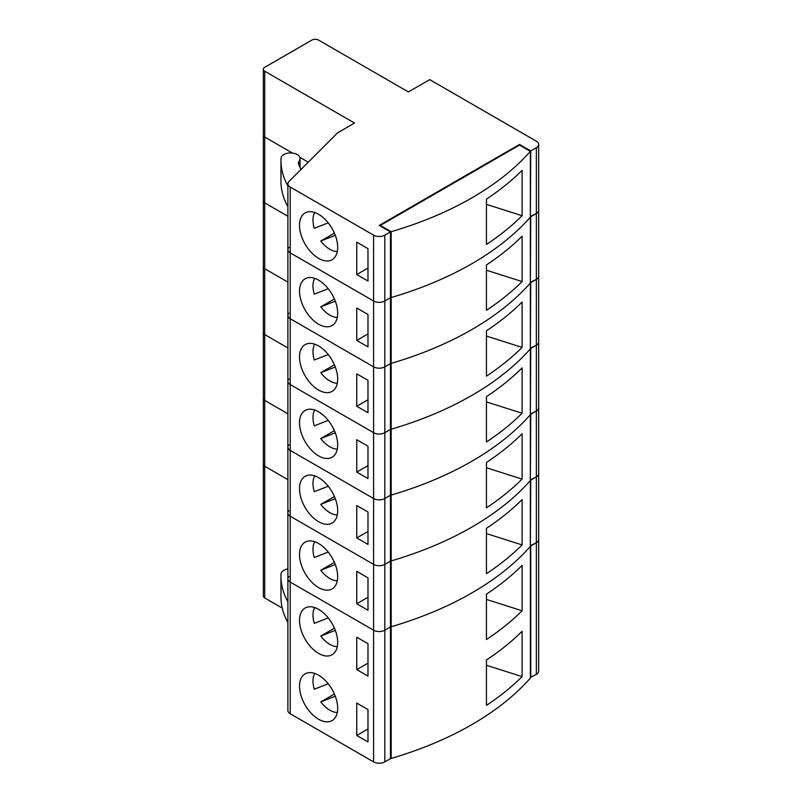 <?xml version="1.0" encoding="UTF-8"?>
<svg xmlns="http://www.w3.org/2000/svg" width="802" height="802" viewBox="0 0 802 802"><rect width="100%" height="100%" fill="white"/><g stroke="black" fill="none" stroke-linecap="round" stroke-linejoin="round"><path stroke-width="1.2" d="M328.218 617.911L314.274 623.375A23.809 13.744 60 0 1 312.98 615.184A23.809 13.744 60 0 1 314.725 607.575M328.218 683.755L314.274 689.219A23.809 13.744 60 0 1 312.98 681.028A23.809 13.744 60 0 1 314.725 673.419M299.517 620.367A26.987 15.579 -120 0 0 311.296 647.525A26.987 15.579 -120 0 0 332.088 654.753A26.987 15.579 -120 0 0 337.682 642.402A26.987 15.579 -120 0 0 325.903 615.244A26.987 15.579 -120 0 0 305.101 608.016A26.987 15.579 -120 0 0 299.517 620.367M299.517 686.211A26.987 15.579 -120 0 0 311.296 713.369A26.987 15.579 -120 0 0 332.088 720.597A26.987 15.579 -120 0 0 337.682 708.246A26.987 15.579 -120 0 0 325.903 681.088A26.987 15.579 -120 0 0 305.101 673.85A26.987 15.579 -120 0 0 299.517 686.211M522.102 631.254A317.973 183.578 180 0 1 486.453 659.996L486.453 705.359A317.973 183.578 180 0 0 522.102 676.617L522.102 631.254M380.328 226.094L380.328 225.442L391.175 231.708L391.175 297.542L390.434 297.111L391.175 297.542L391.175 363.386L390.434 362.955L391.175 363.386L391.175 429.23L390.434 428.799L391.175 429.23L391.175 495.075L390.434 494.644L391.175 495.075L391.175 560.919L390.434 560.488L391.175 560.919L391.175 626.753L390.434 626.332L391.175 626.753A317.973 183.578 0 0 0 530.363 546.403L530.363 678.081A317.973 183.578 180 0 1 391.175 758.441L390.434 758.01M391.175 231.708A317.973 183.578 0 0 0 530.363 151.347L530.363 217.192A317.973 183.578 180 0 1 391.175 297.542A317.973 183.578 0 0 0 530.363 217.192L530.363 283.026A317.973 183.578 180 0 1 391.175 363.386A317.973 183.578 0 0 0 530.363 283.026L530.363 348.87A317.973 183.578 180 0 1 391.175 429.23A317.973 183.578 0 0 0 530.363 348.87L530.363 414.714A317.973 183.578 180 0 1 391.175 495.075A317.973 183.578 0 0 0 530.363 414.714L530.363 480.558A317.973 183.578 180 0 1 391.175 560.919A317.973 183.578 0 0 0 530.363 480.558L530.363 546.403A317.973 183.578 180 0 1 391.175 626.753L391.175 758.441M522.102 610.773A317.973 183.578 180 0 1 486.453 639.515L486.453 594.152A317.973 183.578 180 0 0 522.102 565.41L522.102 610.773L486.453 599.435M530.363 677.439L536.348 674.412L536.348 542.733A7.94 4.581 0 0 0 538.673 539.485A7.94 4.581 180 0 1 536.348 542.733L536.348 476.889A7.94 4.581 0 0 0 538.673 473.651A7.94 4.581 180 0 1 536.348 476.889L536.348 411.045A7.94 4.581 0 0 0 538.673 407.807A7.94 4.581 180 0 1 536.348 411.045L536.348 345.201A7.94 4.581 0 0 0 538.673 341.963A7.94 4.581 180 0 1 536.348 345.201L536.348 279.357A7.94 4.581 0 0 0 538.673 276.119A7.94 4.581 180 0 1 536.348 279.357L536.348 213.522A7.94 4.581 0 0 0 538.673 210.274A7.94 4.581 180 0 1 536.348 213.522L536.348 147.678A7.94 4.581 0 0 0 538.673 144.44A7.94 4.581 0 0 0 536.348 141.192L429.722 79.629L408.388 91.939L318.594 40.1A4.762 2.747 0 0 0 311.858 40.1L264.72 67.318A4.762 2.747 0 0 0 263.327 69.263A4.762 2.747 0 0 0 264.72 71.208L354.514 123.047L337.682 132.771L288.961 181.493A7.94 4.581 0 0 0 287.888 183.778A7.94 4.581 0 0 0 290.214 187.026L373.592 235.166A7.94 4.581 0 0 0 384.82 235.166L390.434 231.918L390.434 758.662L384.82 761.9A7.94 4.581 180 0 1 373.592 761.9L373.592 630.212A7.94 4.581 0 0 0 384.82 630.212L390.434 626.974L384.82 630.212A7.94 4.581 180 0 1 373.592 630.212L373.592 564.377A7.94 4.581 0 0 0 384.82 564.377L390.434 561.129L384.82 564.377A7.94 4.581 180 0 1 373.592 564.377L373.592 498.533A7.94 4.581 0 0 0 384.82 498.533L390.434 495.295L384.82 498.533A7.94 4.581 180 0 1 373.592 498.533L373.592 432.689A7.94 4.581 0 0 0 384.82 432.689L390.434 429.451L384.82 432.689A7.94 4.581 180 0 1 373.592 432.689L373.592 366.845A7.94 4.581 0 0 0 384.82 366.845L390.434 363.607L384.82 366.845A7.94 4.581 180 0 1 373.592 366.845L373.592 301.001A7.94 4.581 0 0 0 384.82 301.001L390.434 297.763L384.82 301.001A7.94 4.581 180 0 1 373.592 301.001L373.592 235.166M288.961 576.548A7.94 4.581 0 0 0 287.888 578.833A7.94 4.581 0 0 0 290.214 582.082L290.214 713.76L373.592 761.9M290.214 713.76A7.94 4.581 180 0 1 287.888 710.522L287.888 578.833A7.94 4.581 180 0 0 290.214 582.082L373.592 630.212L290.214 582.082L290.214 516.237L373.592 564.377L290.214 516.237A7.94 4.581 180 0 1 287.888 512.999A7.94 4.581 0 0 0 290.214 516.237L290.214 450.393L373.592 498.533L290.214 450.393A7.94 4.581 180 0 1 287.888 447.155A7.94 4.581 0 0 0 290.214 450.393L290.214 384.549L373.592 432.689L290.214 384.549A7.94 4.581 180 0 1 287.888 381.311A7.94 4.581 0 0 0 290.214 384.549L290.214 318.705L373.592 366.845L290.214 318.705A7.94 4.581 180 0 1 287.888 315.467A7.94 4.581 0 0 0 290.214 318.705L290.214 252.861L373.592 301.001L290.214 252.861A7.94 4.581 180 0 1 287.888 249.622A7.94 4.581 0 0 0 290.214 252.861L290.214 187.026M264.72 71.208L264.72 137.052A4.762 2.747 180 0 1 263.327 135.107A4.762 2.747 0 0 0 264.72 137.052L264.72 202.886A4.762 2.747 180 0 1 263.327 200.951A4.762 2.747 0 0 0 264.72 202.886L264.72 268.73A4.762 2.747 180 0 1 263.327 266.785A4.762 2.747 0 0 0 264.72 268.73L264.72 334.574A4.762 2.747 180 0 1 263.327 332.63A4.762 2.747 0 0 0 264.72 334.574L264.72 400.419A4.762 2.747 180 0 1 263.327 398.474A4.762 2.747 0 0 0 264.72 400.419L264.72 466.263A4.762 2.747 180 0 1 263.327 464.318A4.762 2.747 0 0 0 264.72 466.263L264.72 597.941L282.224 608.056M264.72 597.941A4.762 2.747 180 0 1 263.327 595.996L263.327 69.263M538.673 144.44L538.673 671.174A7.94 4.581 180 0 1 536.348 674.412M530.744 677.65L530.744 545.972L536.348 542.733L530.363 545.751L530.744 480.127L536.348 476.889L530.363 479.907L530.744 414.283L536.348 411.045L530.363 414.063L530.744 348.439L536.348 345.201L530.363 348.228L530.744 282.605L536.348 279.357L530.363 282.384L530.744 216.761L536.348 213.522L530.363 216.54L530.744 150.916L536.348 147.678M337.281 646.643A23.809 13.744 60 0 1 320.76 636.066L335.296 630.372M337.281 712.477A23.809 13.744 60 0 1 320.76 701.9L335.296 696.216M367.988 676.096L367.988 643.695L356.76 637.219L356.76 669.62L367.988 676.096M367.988 741.94L367.988 709.539L356.76 703.053L356.76 735.464L367.988 741.94M264.72 466.263L287.888 479.636L264.72 466.263M287.888 601.731A142.866 82.486 180 0 1 280.961 576.347A142.866 82.486 180 0 1 281.011 574.072A9.524 5.504 180 0 1 287.888 568.939M287.888 622.472A142.866 82.486 180 0 1 280.961 597.089L280.961 576.347M367.988 728.978L356.76 735.464M367.988 663.134L356.76 669.62M334.414 694.021L320.76 701.9M334.414 628.187L320.76 636.066M486.453 665.279L522.102 676.617M328.218 552.077L314.274 557.53A23.809 13.744 60 0 1 312.98 549.34A23.809 13.744 60 0 1 314.725 541.731M299.517 554.523A26.987 15.579 -120 0 0 311.296 581.681A26.987 15.579 -120 0 0 332.088 588.909A26.987 15.579 -120 0 0 337.682 576.558A26.987 15.579 -120 0 0 325.903 549.4A26.987 15.579 -120 0 0 305.101 542.172A26.987 15.579 -120 0 0 299.517 554.523M522.102 499.566A317.973 183.578 180 0 1 486.453 528.307L486.453 573.671A317.973 183.578 180 0 0 522.102 544.929L522.102 499.566M337.281 580.798A23.809 13.744 60 0 1 320.76 570.222L335.296 564.528M367.988 610.252L367.988 577.851L356.76 571.375L356.76 603.776L367.988 610.252M264.72 400.419L287.888 413.802L264.72 400.419M288.961 510.704A7.94 4.581 0 0 0 287.888 512.999L287.888 578.833M367.988 597.289L356.76 603.776M334.414 562.342L320.76 570.222M486.453 533.591L522.102 544.929M328.218 486.233L314.274 491.696A23.809 13.744 60 0 1 312.98 483.496A23.809 13.744 60 0 1 314.725 475.887M299.517 488.679A26.987 15.579 -120 0 0 311.296 515.836A26.987 15.579 -120 0 0 332.088 523.064A26.987 15.579 -120 0 0 337.682 510.714A26.987 15.579 -120 0 0 325.903 483.556A26.987 15.579 -120 0 0 305.101 476.328A26.987 15.579 -120 0 0 299.517 488.679M522.102 433.732A317.973 183.578 180 0 1 486.453 462.463L486.453 507.826A317.973 183.578 180 0 0 522.102 479.095L522.102 433.732M337.281 514.954A23.809 13.744 60 0 1 320.76 504.378L335.296 498.684M367.988 544.418L367.988 512.007L356.76 505.531L356.76 537.931L367.988 544.418M264.72 334.574L287.888 347.958L264.72 334.574M288.961 444.859A7.94 4.581 0 0 0 287.888 447.155L287.888 512.999M367.988 531.455L356.76 537.931M334.414 496.498L320.76 504.378M486.453 467.756L522.102 479.095M328.218 420.388L314.274 425.852A23.809 13.744 60 0 1 312.98 417.652A23.809 13.744 60 0 1 314.725 410.043M299.517 422.834A26.987 15.579 -120 0 0 311.296 449.992A26.987 15.579 -120 0 0 332.088 457.23A26.987 15.579 -120 0 0 337.682 444.869A26.987 15.579 -120 0 0 325.903 417.712A26.987 15.579 -120 0 0 305.101 410.484A26.987 15.579 -120 0 0 299.517 422.834M522.102 367.887A317.973 183.578 180 0 1 486.453 396.619L486.453 441.982A317.973 183.578 180 0 0 522.102 413.251L522.102 367.887M337.281 449.11A23.809 13.744 60 0 1 320.76 438.534L335.296 432.839M367.988 478.573L367.988 446.173L356.76 439.686L356.76 472.087L367.988 478.573M264.72 268.73L287.888 282.114L264.72 268.73M288.961 379.015A7.94 4.581 0 0 0 287.888 381.311L287.888 447.155M367.988 465.611L356.76 472.087M334.414 430.654L320.76 438.534M486.453 401.912L522.102 413.251M328.218 354.544L314.274 360.008A23.809 13.744 60 0 1 312.98 351.807A23.809 13.744 60 0 1 314.725 344.198M299.517 357A26.987 15.579 -120 0 0 311.296 384.158A26.987 15.579 -120 0 0 332.088 391.386A26.987 15.579 -120 0 0 337.682 379.025A26.987 15.579 -120 0 0 325.903 351.867A26.987 15.579 -120 0 0 305.101 344.639A26.987 15.579 -120 0 0 299.517 357M522.102 302.043A317.973 183.578 180 0 1 486.453 330.785L486.453 376.148A317.973 183.578 180 0 0 522.102 347.406L522.102 302.043M337.281 383.266A23.809 13.744 60 0 1 320.76 372.689L335.296 367.005M367.988 412.729L367.988 380.328L356.76 373.842L356.76 406.243L367.988 412.729M264.72 202.886L287.888 216.269L264.72 202.886M288.961 313.181A7.94 4.581 0 0 0 287.888 315.467L287.888 381.311M367.988 399.767L356.76 406.243M334.414 364.81L320.76 372.689M486.453 336.068L522.102 347.406M328.218 288.7L314.274 294.164A23.809 13.744 60 0 1 312.98 285.973A23.809 13.744 60 0 1 314.725 278.364M299.517 291.156A26.987 15.579 -120 0 0 311.296 318.314A26.987 15.579 -120 0 0 332.088 325.542A26.987 15.579 -120 0 0 337.682 313.191A26.987 15.579 -120 0 0 325.903 286.033A26.987 15.579 -120 0 0 305.101 278.805A26.987 15.579 -120 0 0 299.517 291.156M522.102 236.199A317.973 183.578 180 0 1 486.453 264.941L486.453 310.304A317.973 183.578 180 0 0 522.102 281.562L522.102 236.199M337.281 317.422A23.809 13.744 60 0 1 320.76 306.855L335.296 301.161M367.988 346.885L367.988 314.484L356.76 307.998L356.76 340.409L367.988 346.885M264.72 137.052L292.419 153.042L264.72 137.052M299.868 157.342L308.259 162.184L299.868 157.342M288.961 247.337A7.94 4.581 0 0 0 287.888 249.622L287.888 315.467M367.988 333.923L356.76 340.409M334.414 298.976L320.76 306.855M486.453 270.224L522.102 281.562M328.218 222.856L314.274 228.319A23.809 13.744 60 0 1 312.98 220.129A23.809 13.744 60 0 1 314.725 212.52M299.517 225.312A26.987 15.579 -120 0 0 311.296 252.47A26.987 15.579 -120 0 0 332.088 259.698A26.987 15.579 -120 0 0 337.682 247.347A26.987 15.579 -120 0 0 325.903 220.189A26.987 15.579 -120 0 0 305.101 212.961A26.987 15.579 -120 0 0 299.517 225.312M287.888 185.944A142.866 82.486 180 0 1 280.961 160.56A142.866 82.486 180 0 1 281.011 158.285A9.524 5.504 180 0 1 287.016 153.322A9.524 5.504 180 0 1 297.271 154.545A9.524 5.504 180 0 1 300.058 158.435A9.524 5.504 180 0 1 299.737 159.859L298.314 162.926A95.248 54.987 0 0 0 300.981 169.473M522.102 170.355A317.973 183.578 180 0 1 486.453 199.096L486.453 244.46A317.973 183.578 180 0 0 522.102 215.718L522.102 170.355M287.888 206.675A142.866 82.486 180 0 1 280.961 181.292L280.961 160.56M530.363 151.347L519.516 145.082L519.516 144.44L379.206 225.442L390.434 231.918M379.767 225.763L519.516 145.082M337.281 251.587A23.809 13.744 60 0 1 320.76 241.011L335.296 235.317M367.988 281.041L367.988 248.64L356.76 242.164L356.76 274.565L367.988 281.041M530.744 150.916L519.516 144.44M367.988 268.079L356.76 274.565M334.414 233.131L320.76 241.011M486.453 204.38L522.102 215.718M384.82 235.166L384.82 761.9M299.737 159.859L299.737 166.846M300.058 158.435L300.058 167.578M287.888 183.778L287.888 249.622"/></g></svg>

